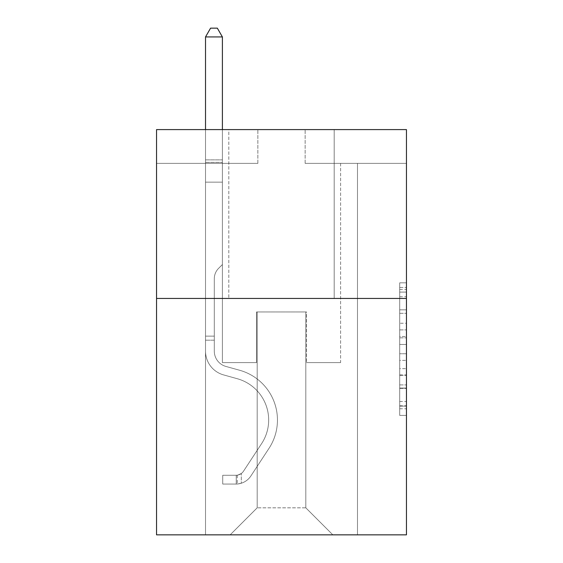 <?xml version="1.0" encoding="UTF-8"?>
<svg xmlns="http://www.w3.org/2000/svg" width="563" height="563" viewBox="0 0 563 563"><rect width="100%" height="100%" fill="white"/><g stroke="black" fill="none" stroke-linecap="round" stroke-linejoin="round"><path stroke-width="0.42" stroke-dasharray="2.81 2.11" d="M399.702 323.253L399.702 344.472L406.451 344.472L406.451 408.78L406.451 289.445L406.451 344.472L399.702 344.472L399.702 287.454L399.702 415.41L399.702 282.816L399.702 406.127L406.451 406.127L399.702 406.127L406.451 406.127L399.702 406.127L399.702 384.909L399.702 415.41L406.451 415.41L406.451 282.816L406.451 405.796L406.451 353.747L399.702 353.747L406.451 353.747L406.451 384.909L406.451 292.091L399.702 292.091L406.451 292.091L406.451 415.41L406.451 289.445L406.451 415.41L399.702 415.41L399.702 282.816L406.451 282.816L406.451 289.445L406.451 282.816L406.451 289.445L406.451 282.816L406.451 287.454L406.451 282.816L399.702 282.816L399.702 292.091L406.451 292.091L399.702 292.091L399.702 323.253L406.451 323.253M334.183 129.596L334.183 298.453L228.817 298.453L334.183 298.453L228.817 298.453L334.183 298.453L334.183 129.596L228.817 129.596L228.817 298.453L228.817 129.596L334.183 129.596M406.451 336.512L406.451 329.883L406.451 336.512L399.702 336.512L399.702 309.826L399.702 388.393L399.702 368.666L406.451 368.666L399.702 368.666L399.702 415.41L406.451 415.41L399.702 415.41L406.451 415.41L399.702 415.41L399.702 282.816L406.451 282.816L399.702 282.816L406.451 282.816L399.702 282.816L399.702 336.512L406.451 336.512M406.451 298.453L406.451 534.85L156.549 534.85L156.549 298.453L406.451 298.453L406.451 129.596L305.139 129.596L406.451 129.596L406.451 163.369L406.451 129.596L156.549 129.596L257.861 129.596L156.549 129.596L156.549 298.453L406.451 298.453L156.549 298.453M205.516 534.85L357.484 534.85L357.484 163.369L340.601 163.369L357.484 163.369L340.601 163.369L357.484 163.369L340.601 163.369L357.484 163.369L340.601 163.369L357.484 163.369L340.601 163.369L357.484 163.369L340.601 163.369L357.484 163.369L340.601 163.369L357.484 163.369L340.601 163.369L357.484 163.369L340.601 163.369L357.484 163.369L357.484 534.85L357.484 163.369L357.484 534.85L357.484 163.369L357.484 534.85L357.484 163.369L357.484 534.85L357.484 163.369L357.484 534.85L357.484 163.369L357.484 534.85L357.484 163.369L357.484 534.85L357.484 163.369L357.484 534.85L357.484 163.369L357.484 534.85L205.516 534.85L230.168 534.85L205.516 534.85L230.168 534.85L205.516 534.85L230.168 534.85L205.516 534.85L230.168 534.85L205.516 534.85L230.168 534.85L205.516 534.85L230.168 534.85L205.516 534.85L230.168 534.85L205.516 534.85L230.168 534.85L205.516 534.85L205.516 163.369L222.399 163.369L205.516 163.369L222.399 163.369L205.516 163.369L222.399 163.369L205.516 163.369L222.399 163.369L205.516 163.369L222.399 163.369L205.516 163.369L222.399 163.369L205.516 163.369L222.399 163.369L205.516 163.369L222.399 163.369L205.516 163.369L222.399 163.369L205.516 163.369L205.516 534.85M406.451 163.369L305.139 163.369L406.451 163.369M156.549 163.369L257.861 163.369L156.549 163.369L156.549 129.596L156.549 163.369M257.185 507.833L257.185 311.958L257.185 507.833L257.185 311.958L305.815 311.958L305.815 507.833L257.185 507.833L230.168 534.85L257.185 507.833L257.185 311.958L257.185 507.833L257.185 311.958L256.51 311.958L256.51 362.621L222.399 362.621L222.399 163.369L222.399 362.621L222.399 163.369L222.399 362.621L222.399 163.369L222.399 362.621L222.399 163.369L222.399 362.621L222.399 163.369L222.399 362.621L222.399 163.369L222.399 362.621L222.399 163.369L222.399 362.621L222.399 163.369L222.399 362.621L222.399 163.369L222.399 362.621L256.51 362.621L222.399 362.621L256.51 362.621L222.399 362.621L256.51 362.621L222.399 362.621L256.51 362.621L222.399 362.621L256.51 362.621L222.399 362.621L256.51 362.621L222.399 362.621L256.51 362.621L222.399 362.621L256.51 362.621L222.399 362.621L256.51 362.621L256.51 311.958L256.51 362.621L256.51 311.958L256.51 362.621L256.51 311.958L256.51 362.621L256.51 311.958L256.51 362.621L256.51 311.958L256.51 362.621L256.51 311.958L256.51 362.621L256.51 311.958L256.51 362.621L256.51 311.958L256.51 362.621L256.51 311.958L257.185 311.958L256.51 311.958L257.185 311.958L256.51 311.958L257.185 311.958L256.51 311.958L257.185 311.958L256.51 311.958L257.185 311.958L256.51 311.958L257.185 311.958L256.51 311.958L257.185 311.958L256.51 311.958L257.185 311.958L256.51 311.958L257.185 311.958L257.185 507.833L230.168 534.85L257.185 507.833L257.185 311.958L257.185 507.833L230.168 534.85L257.185 507.833L257.185 311.958L257.185 507.833L230.168 534.85L257.185 507.833L257.185 311.958L257.185 507.833L230.168 534.85L257.185 507.833L257.185 311.958L257.185 507.833L230.168 534.85L257.185 507.833L257.185 311.958L257.185 507.833L230.168 534.85L257.185 507.833L257.185 311.958L257.185 507.833L230.168 534.85L257.185 507.833L230.168 534.85L257.185 507.833L305.815 507.833L305.815 311.958L305.815 507.833L332.832 534.85L305.815 507.833L305.815 311.958L305.815 507.833L332.832 534.85L305.815 507.833L305.815 311.958L305.815 507.833L332.832 534.85L305.815 507.833L305.815 311.958L305.815 507.833L332.832 534.85L305.815 507.833L305.815 311.958L305.815 507.833L332.832 534.85L305.815 507.833L305.815 311.958L305.815 507.833L332.832 534.85L305.815 507.833L305.815 311.958L305.815 507.833L332.832 534.85L305.815 507.833L305.815 311.958L305.815 507.833L332.832 534.85L305.815 507.833L305.815 311.958L305.815 507.833L332.832 534.85L305.815 507.833L305.815 311.958L257.185 311.958L257.185 507.833L230.168 534.85L257.185 507.833M306.49 311.958L305.815 311.958L306.49 311.958L305.815 311.958L306.49 311.958L305.815 311.958L306.49 311.958L305.815 311.958L306.49 311.958L305.815 311.958L306.49 311.958L305.815 311.958L306.49 311.958L305.815 311.958L306.49 311.958L305.815 311.958L306.49 311.958L305.815 311.958L306.49 311.958L306.49 362.621L306.49 311.958M332.832 534.85L305.815 507.833L332.832 534.85M305.139 163.369L305.139 129.596L305.139 163.369M257.861 163.369L257.861 129.596L257.861 163.369M340.601 163.369L340.601 362.621L306.49 362.621L340.601 362.621L306.49 362.621L340.601 362.621L306.49 362.621L340.601 362.621L306.49 362.621L340.601 362.621L306.49 362.621L340.601 362.621L306.49 362.621L340.601 362.621L306.49 362.621L340.601 362.621L306.49 362.621L340.601 362.621L306.49 362.621L340.601 362.621L340.601 163.369M399.702 344.472L406.451 344.472L399.702 344.472M399.702 287.454L399.702 282.816L399.702 287.454L406.451 287.454L399.702 287.454M399.702 388.062L399.702 360.383L399.702 388.062L406.451 388.062L399.702 388.062M399.702 360.383L399.702 353.747L406.451 353.747L399.702 353.747L399.702 360.383L406.451 360.383L399.702 360.383M399.702 309.826L399.702 292.091L399.702 309.826L406.451 309.826L399.702 309.826M399.702 282.816L406.451 282.816L399.702 282.816L399.702 289.445L399.702 282.816L406.451 282.816M399.702 415.41L406.451 415.41L399.702 415.41L399.702 408.78L399.702 415.41M214.299 336.139L214.299 340.193L205.516 340.193L205.516 336.139L205.516 351.143L205.516 36.933L205.516 182.145L205.516 36.933L222.399 36.933L222.399 159.857L222.399 36.933L205.516 36.933L210.583 28.15L217.332 28.15L210.583 28.15L205.516 36.933L205.516 182.145L205.516 36.933L222.399 36.933L217.332 28.15L222.399 36.933L222.399 182.145L205.516 182.145L205.516 36.933L210.583 28.15L217.332 28.15L210.583 28.15L205.516 36.933L205.516 182.145L205.516 36.933L222.399 36.933L205.516 36.933L210.583 28.15L217.332 28.15L222.399 36.933L217.332 28.15L210.583 28.15L205.516 36.933L205.516 182.145L222.399 182.145L222.399 264.547L218.592 268.354A14.673 14.673 0 0 0 214.299 278.734A14.673 14.673 0 0 1 218.592 268.354L222.399 264.547L222.399 36.933L222.399 182.145L205.516 182.145L205.516 351.143A24.652 24.652 0 0 0 223.546 374.895A24.652 24.652 0 0 1 205.516 351.143L205.516 182.145L222.399 182.145L222.399 264.547L218.592 268.354A14.673 14.673 0 0 0 214.299 278.734A14.673 14.673 0 0 1 218.592 268.354L222.399 264.547L222.399 36.933L205.516 36.933L222.399 36.933L217.332 28.15L222.399 36.933L222.399 182.145L205.516 182.145L205.516 351.143A24.652 24.652 0 0 0 223.546 374.895A24.652 24.652 0 0 1 205.516 351.143L205.516 182.145L222.399 182.145L222.399 264.547L218.592 268.354A14.673 14.673 0 0 0 214.299 278.734A14.673 14.673 0 0 1 218.592 268.354L222.399 264.547L222.399 36.933L205.516 36.933L210.583 28.15L217.332 28.15L210.583 28.15L205.516 36.933L205.516 159.857L205.516 36.933L222.399 36.933L217.332 28.15L222.399 36.933L222.399 182.145L205.516 182.145L205.516 351.143A24.652 24.652 0 0 0 223.546 374.895A24.652 24.652 0 0 1 205.516 351.143L205.516 182.145L222.399 182.145L222.399 264.547L218.592 268.354A14.673 14.673 0 0 0 214.299 278.734A14.673 14.673 0 0 1 218.592 268.354L222.399 264.547L222.399 36.933L205.516 36.933L210.583 28.15L217.332 28.15L210.583 28.15L205.516 36.933L205.516 162.376L205.516 36.933L222.399 36.933L217.332 28.15L222.399 36.933L222.399 182.145L205.516 182.145L205.516 351.143A24.652 24.652 0 0 0 223.546 374.895L237.29 378.723L223.546 374.895A24.652 24.652 0 0 1 205.516 351.143L205.516 182.145L222.399 182.145L222.399 264.547L218.592 268.354A14.673 14.673 0 0 0 214.299 278.734A14.673 14.673 0 0 1 218.592 268.354L222.399 264.547L222.399 36.933L205.516 36.933L210.583 28.15L217.332 28.15L210.583 28.15L205.516 36.933L205.516 351.143A24.652 24.652 0 0 0 223.546 374.895A24.652 24.652 0 0 1 205.516 351.143L205.516 182.145L222.399 182.145L222.399 264.547L218.592 268.354A14.673 14.673 0 0 0 214.299 278.734A14.673 14.673 0 0 1 218.592 268.354L222.399 264.547L222.399 182.145L205.516 182.145L205.516 351.143A24.652 24.652 0 0 0 223.546 374.895A24.652 24.652 0 0 1 205.516 351.143L205.516 182.145L222.399 182.145L222.399 162.376L222.399 264.547L218.592 268.354A14.673 14.673 0 0 0 214.299 278.734A14.673 14.673 0 0 1 218.592 268.354L222.399 264.547L222.399 182.145L205.516 182.145L205.516 351.143A24.652 24.652 0 0 0 223.546 374.895L237.29 378.723L223.546 374.895A24.652 24.652 0 0 1 205.516 351.143L205.516 182.145L222.399 182.145L222.399 159.857L222.399 264.547L218.592 268.354A14.673 14.673 0 0 0 214.299 278.734A14.673 14.673 0 0 1 218.592 268.354L222.399 264.547L222.399 182.145L205.516 182.145L205.516 351.143A24.652 24.652 0 0 0 223.546 374.895A24.652 24.652 0 0 1 205.516 351.143L205.516 182.145L222.399 182.145L222.399 36.933L217.332 28.15L222.399 36.933L222.399 264.547L218.592 268.354A14.673 14.673 0 0 0 214.299 278.734A14.673 14.673 0 0 1 218.592 268.354L222.399 264.547L222.399 182.145L205.516 182.145L205.516 351.143L205.516 340.193L214.299 340.193L214.299 336.139L205.516 336.139L214.299 336.139L214.299 351.143L214.299 278.734L214.299 351.143A15.87 15.87 0 0 0 225.904 366.436A15.87 15.87 0 0 1 214.299 351.143L214.299 278.734L214.299 351.143L214.299 336.139L205.516 336.139L214.299 336.139L214.299 351.143A15.87 15.87 0 0 0 225.904 366.436A15.87 15.87 0 0 1 214.299 351.143L214.299 278.734L214.299 351.143A15.87 15.87 0 0 0 225.904 366.436A15.87 15.87 0 0 1 214.299 351.143L214.299 278.734L214.299 351.143L214.299 336.139L205.516 336.139L214.299 336.139L214.299 351.143A15.87 15.87 0 0 0 225.904 366.436L239.648 370.264L225.904 366.436A15.87 15.87 0 0 1 214.299 351.143L214.299 278.734L214.299 351.143A15.87 15.87 0 0 0 225.904 366.436A15.87 15.87 0 0 1 214.299 351.143L214.299 278.734L214.299 351.143L214.299 336.139L205.516 336.139L214.299 336.139L214.299 351.143A15.87 15.87 0 0 0 225.904 366.436A15.87 15.87 0 0 1 214.299 351.143L214.299 278.734L214.299 351.143A15.87 15.87 0 0 0 225.904 366.436L239.648 370.264L225.904 366.436A15.87 15.87 0 0 1 214.299 351.143L214.299 278.734L214.299 351.143L214.299 336.139L205.516 336.139M236.249 484.053A17.896 17.896 0 0 0 250.873 475.981L268.98 448.38A51.669 51.669 0 0 0 239.648 370.264L225.904 366.436A15.87 15.87 0 0 1 214.299 351.143A15.87 15.87 0 0 0 225.904 366.436A15.87 15.87 0 0 1 214.299 351.143L214.299 278.734L214.299 351.143A15.87 15.87 0 0 0 225.904 366.436L239.648 370.264A51.669 51.669 0 0 1 268.98 448.38A51.669 51.669 0 0 0 239.648 370.264L225.904 366.436A15.87 15.87 0 0 1 214.299 351.143A15.87 15.87 0 0 0 225.904 366.436A15.87 15.87 0 0 1 214.299 351.143A15.87 15.87 0 0 0 225.904 366.436L239.648 370.264L225.904 366.436A15.87 15.87 0 0 1 214.299 351.143A15.87 15.87 0 0 0 225.904 366.436L239.648 370.264L225.904 366.436A15.87 15.87 0 0 1 214.299 351.143A15.87 15.87 0 0 0 225.904 366.436A15.87 15.87 0 0 1 214.299 351.143A15.87 15.87 0 0 0 225.904 366.436L239.648 370.264A51.669 51.669 0 0 1 268.98 448.38A51.669 51.669 0 0 0 239.648 370.264L225.904 366.436A15.87 15.87 0 0 1 214.299 351.143A15.87 15.87 0 0 0 225.904 366.436L239.648 370.264L225.904 366.436A15.87 15.87 0 0 1 214.299 351.143A15.87 15.87 0 0 0 225.904 366.436A15.87 15.87 0 0 1 214.299 351.143A15.87 15.87 0 0 0 225.904 366.436L239.648 370.264L225.904 366.436A15.87 15.87 0 0 1 214.299 351.143A15.87 15.87 0 0 0 225.904 366.436L239.648 370.264A51.669 51.669 0 0 1 268.98 448.38L250.873 475.981L268.98 448.38A51.669 51.669 0 0 0 239.648 370.264L225.904 366.436L239.648 370.264A51.669 51.669 0 0 1 268.98 448.38A51.669 51.669 0 0 0 239.648 370.264L225.904 366.436L239.648 370.264A51.669 51.669 0 0 1 268.98 448.38A51.669 51.669 0 0 0 239.648 370.264L225.904 366.436L239.648 370.264A51.669 51.669 0 0 1 268.98 448.38L250.873 475.981L268.98 448.38A51.669 51.669 0 0 0 239.648 370.264L225.904 366.436L239.648 370.264A51.669 51.669 0 0 1 268.98 448.38A51.669 51.669 0 0 0 239.648 370.264L225.904 366.436L239.648 370.264A51.669 51.669 0 0 1 268.98 448.38A51.669 51.669 0 0 0 239.648 370.264L225.904 366.436L239.648 370.264A51.669 51.669 0 0 1 268.98 448.38L250.873 475.981A17.896 17.896 0 0 1 241.316 483.223A17.896 17.896 0 0 0 250.873 475.981L268.98 448.38A51.669 51.669 0 0 0 239.648 370.264A51.669 51.669 0 0 1 268.98 448.38A51.669 51.669 0 0 0 239.648 370.264A51.669 51.669 0 0 1 268.98 448.38L250.873 475.981L268.98 448.38A51.669 51.669 0 0 0 239.648 370.264A51.669 51.669 0 0 1 268.98 448.38L250.873 475.981L268.98 448.38A51.669 51.669 0 0 0 239.648 370.264A51.669 51.669 0 0 1 268.98 448.38A51.669 51.669 0 0 0 239.648 370.264A51.669 51.669 0 0 1 268.98 448.38L250.873 475.981A17.896 17.896 0 0 1 241.316 483.223C236.108 484.328 236.108 484.328 241.316 483.223C236.108 484.328 236.108 484.328 241.316 483.223A17.896 17.896 0 0 0 250.873 475.981L268.98 448.38A51.669 51.669 0 0 0 239.648 370.264A51.669 51.669 0 0 1 268.98 448.38L250.873 475.981L268.98 448.38A51.669 51.669 0 0 0 239.648 370.264A51.669 51.669 0 0 1 268.98 448.38A51.669 51.669 0 0 0 239.648 370.264A51.669 51.669 0 0 1 268.98 448.38L250.873 475.981L268.98 448.38A51.669 51.669 0 0 0 239.648 370.264A51.669 51.669 0 0 1 268.98 448.38L250.873 475.981A17.896 17.896 0 0 1 241.316 483.223C236.108 484.328 236.108 484.328 241.316 483.223C236.108 484.328 236.108 484.328 241.316 483.223A17.896 17.896 0 0 0 250.873 475.981L268.98 448.38L250.873 475.981A17.896 17.896 0 0 1 241.316 483.223C236.108 484.328 236.108 484.328 241.316 483.223C236.108 484.328 236.108 484.328 241.316 483.223A17.896 17.896 0 0 0 250.873 475.981L268.98 448.38L250.873 475.981A17.896 17.896 0 0 1 241.316 483.223C236.108 484.328 236.108 484.328 241.316 483.223C236.108 484.328 236.108 484.328 241.316 483.223A17.896 17.896 0 0 0 250.873 475.981L268.98 448.38L250.873 475.981A17.896 17.896 0 0 1 241.316 483.223C236.108 484.328 236.108 484.328 241.316 483.223C236.108 484.328 236.108 484.328 241.316 483.223A17.896 17.896 0 0 0 250.873 475.981L268.98 448.38L250.873 475.981A17.896 17.896 0 0 1 241.316 483.223C236.108 484.328 236.108 484.328 241.316 483.223C236.108 484.328 236.108 484.328 241.316 483.223A17.896 17.896 0 0 0 250.873 475.981L268.98 448.38L250.873 475.981A17.896 17.896 0 0 1 241.316 483.223C236.108 484.328 236.108 484.328 241.316 483.223C236.108 484.328 236.108 484.328 241.316 483.223A17.896 17.896 0 0 0 250.873 475.981L268.98 448.38L250.873 475.981A17.896 17.896 0 0 1 241.316 483.223C236.108 484.328 236.108 484.328 241.316 483.223C236.108 484.328 236.108 484.328 241.316 483.223A17.896 17.896 0 0 0 250.873 475.981A17.896 17.896 0 0 1 236.249 484.053L236.249 475.271A9.121 9.121 0 0 0 243.533 471.161L261.64 443.567A42.887 42.887 0 0 0 237.29 378.723A42.887 42.887 0 0 1 261.64 443.567A42.887 42.887 0 0 0 237.29 378.723L223.546 374.895A24.652 24.652 0 0 1 205.516 351.143A24.652 24.652 0 0 0 223.546 374.895L237.29 378.723L223.546 374.895A24.652 24.652 0 0 1 205.516 351.143A24.652 24.652 0 0 0 223.546 374.895A24.652 24.652 0 0 1 205.516 351.143A24.652 24.652 0 0 0 223.546 374.895L237.29 378.723L223.546 374.895A24.652 24.652 0 0 1 205.516 351.143A24.652 24.652 0 0 0 223.546 374.895L237.29 378.723A42.887 42.887 0 0 1 261.64 443.567A42.887 42.887 0 0 0 237.29 378.723L223.546 374.895A24.652 24.652 0 0 1 205.516 351.143A24.652 24.652 0 0 0 223.546 374.895A24.652 24.652 0 0 1 205.516 351.143A24.652 24.652 0 0 0 223.546 374.895L237.29 378.723L223.546 374.895A24.652 24.652 0 0 1 205.516 351.143A24.652 24.652 0 0 0 223.546 374.895L237.29 378.723L223.546 374.895A24.652 24.652 0 0 1 205.516 351.143A24.652 24.652 0 0 0 223.546 374.895A24.652 24.652 0 0 1 205.516 351.143A24.652 24.652 0 0 0 223.546 374.895L237.29 378.723A42.887 42.887 0 0 1 261.64 443.567L243.533 471.161L261.64 443.567A42.887 42.887 0 0 0 237.29 378.723L223.546 374.895A24.652 24.652 0 0 1 205.516 351.143A24.652 24.652 0 0 0 223.546 374.895L237.29 378.723A42.887 42.887 0 0 1 261.64 443.567A42.887 42.887 0 0 0 237.29 378.723L223.546 374.895L237.29 378.723A42.887 42.887 0 0 1 261.64 443.567A42.887 42.887 0 0 0 237.29 378.723L223.546 374.895L237.29 378.723A42.887 42.887 0 0 1 261.64 443.567L243.533 471.161L261.64 443.567A42.887 42.887 0 0 0 237.29 378.723L223.546 374.895L237.29 378.723A42.887 42.887 0 0 1 261.64 443.567A42.887 42.887 0 0 0 237.29 378.723L223.546 374.895L237.29 378.723A42.887 42.887 0 0 1 261.64 443.567A42.887 42.887 0 0 0 237.29 378.723L223.546 374.895L237.29 378.723A42.887 42.887 0 0 1 261.64 443.567L243.533 471.161A9.121 9.121 0 0 1 241.316 473.504C236.2 475.855 236.2 475.855 241.316 473.504C236.2 475.855 236.2 475.855 241.316 473.504A9.121 9.121 0 0 0 243.533 471.161L261.64 443.567A42.887 42.887 0 0 0 237.29 378.723A42.887 42.887 0 0 1 261.64 443.567A42.887 42.887 0 0 0 237.29 378.723A42.887 42.887 0 0 1 261.64 443.567L243.533 471.161L261.64 443.567A42.887 42.887 0 0 0 237.29 378.723A42.887 42.887 0 0 1 261.64 443.567L243.533 471.161L261.64 443.567A42.887 42.887 0 0 0 237.29 378.723A42.887 42.887 0 0 1 261.64 443.567A42.887 42.887 0 0 0 237.29 378.723A42.887 42.887 0 0 1 261.64 443.567L243.533 471.161A9.121 9.121 0 0 1 241.316 473.504C236.2 475.855 236.2 475.855 241.316 473.504C236.2 475.855 236.2 475.855 241.316 473.504A9.121 9.121 0 0 0 243.533 471.161L261.64 443.567A42.887 42.887 0 0 0 237.29 378.723A42.887 42.887 0 0 1 261.64 443.567L243.533 471.161L261.64 443.567A42.887 42.887 0 0 0 237.29 378.723A42.887 42.887 0 0 1 261.64 443.567A42.887 42.887 0 0 0 237.29 378.723A42.887 42.887 0 0 1 261.64 443.567L243.533 471.161L261.64 443.567A42.887 42.887 0 0 0 237.29 378.723A42.887 42.887 0 0 1 261.64 443.567L243.533 471.161A9.121 9.121 0 0 1 241.316 473.504C236.2 475.855 236.2 475.855 241.316 473.504C236.2 475.855 236.2 475.855 241.316 473.504A9.121 9.121 0 0 0 243.533 471.161L261.64 443.567L243.533 471.161A9.121 9.121 0 0 1 241.316 473.504C236.2 475.855 236.2 475.855 241.316 473.504C236.2 475.855 236.2 475.855 241.316 473.504A9.121 9.121 0 0 0 243.533 471.161L261.64 443.567L243.533 471.161A9.121 9.121 0 0 1 241.316 473.504C236.2 475.855 236.2 475.855 241.316 473.504C236.2 475.855 236.2 475.855 241.316 473.504A9.121 9.121 0 0 0 243.533 471.161L261.64 443.567L243.533 471.161A9.121 9.121 0 0 1 241.316 473.504C236.2 475.855 236.2 475.855 241.316 473.504C236.2 475.855 236.2 475.855 241.316 473.504A9.121 9.121 0 0 0 243.533 471.161L261.64 443.567L243.533 471.161A9.121 9.121 0 0 1 241.316 473.504C236.2 475.855 236.2 475.855 241.316 473.504C236.2 475.855 236.2 475.855 241.316 473.504A9.121 9.121 0 0 0 243.533 471.161L261.64 443.567L243.533 471.161A9.121 9.121 0 0 1 241.316 473.504C236.2 475.855 236.2 475.855 241.316 473.504C236.2 475.855 236.2 475.855 241.316 473.504A9.121 9.121 0 0 0 243.533 471.161L261.64 443.567L243.533 471.161A9.121 9.121 0 0 1 241.316 473.504C236.2 475.855 236.2 475.855 241.316 473.504C236.2 475.855 236.2 475.855 241.316 473.504A9.121 9.121 0 0 0 243.533 471.161A9.121 9.121 0 0 1 236.249 475.271L236.249 484.053L222.737 484.06L236.249 484.053A17.896 17.896 0 0 0 250.873 475.981A17.896 17.896 0 0 1 236.249 484.053L236.249 475.271L222.737 475.278L236.249 475.271A9.121 9.121 0 0 0 243.533 471.161A9.121 9.121 0 0 1 236.249 475.271L236.249 484.053L222.737 484.06L222.737 475.278L222.737 484.06L236.249 484.053A17.896 17.896 0 0 0 250.873 475.981A17.896 17.896 0 0 1 236.249 484.053L236.249 475.271L222.737 475.278L236.249 475.271A9.121 9.121 0 0 0 243.533 471.161A9.121 9.121 0 0 1 236.249 475.271L236.249 484.053L222.737 484.06L222.737 475.278L222.737 484.06L236.249 484.053A17.896 17.896 0 0 0 250.873 475.981A17.896 17.896 0 0 1 236.249 484.053L236.249 475.271L222.737 475.278L236.249 475.271A9.121 9.121 0 0 0 243.533 471.161A9.121 9.121 0 0 1 236.249 475.271L236.249 484.053L222.737 484.06L222.737 475.278L222.737 484.06L236.249 484.053A17.896 17.896 0 0 0 250.873 475.981A17.896 17.896 0 0 1 236.249 484.053L236.249 475.271L222.737 475.278L236.249 475.271A9.121 9.121 0 0 0 243.533 471.161A9.121 9.121 0 0 1 236.249 475.271L236.249 484.053L222.737 484.06L222.737 475.278L222.737 484.06L236.249 484.053A17.896 17.896 0 0 0 250.873 475.981A17.896 17.896 0 0 1 236.249 484.053L236.249 475.271L222.737 475.278L236.249 475.271A9.121 9.121 0 0 0 243.533 471.161A9.121 9.121 0 0 1 236.249 475.271L236.249 484.053L222.737 484.06L222.737 475.278L222.737 484.06L236.249 484.053A17.896 17.896 0 0 0 250.873 475.981A17.896 17.896 0 0 1 236.249 484.053L236.249 475.271L222.737 475.278L236.249 475.271A9.121 9.121 0 0 0 243.533 471.161A9.121 9.121 0 0 1 236.249 475.271L236.249 484.053L222.737 484.06L222.737 475.278L222.737 484.06L236.249 484.053A17.896 17.896 0 0 0 250.873 475.981A17.896 17.896 0 0 1 236.249 484.053L236.249 475.271L222.737 475.278L236.249 475.271A9.121 9.121 0 0 0 243.533 471.161A9.121 9.121 0 0 1 236.249 475.271L236.249 484.053L222.737 484.06L222.737 475.278L222.737 484.06L236.249 484.053A17.896 17.896 0 0 0 250.873 475.981A17.896 17.896 0 0 1 236.249 484.053L236.249 475.271L222.737 475.278L236.249 475.271A9.121 9.121 0 0 0 243.533 471.161A9.121 9.121 0 0 1 236.249 475.271L236.249 484.053L222.737 484.06L222.737 475.278L222.737 484.06L236.249 484.053M205.516 129.596L205.516 36.933L222.399 36.933L205.516 36.933L210.583 28.15L217.332 28.15L210.583 28.15L205.516 36.933L205.516 159.857L205.516 36.933L222.399 36.933L217.332 28.15L222.399 36.933L222.399 159.857L222.399 36.933L205.516 36.933L210.583 28.15L217.332 28.15L210.583 28.15L205.516 36.933L222.399 36.933L217.332 28.15L222.399 36.933L222.399 129.596M222.737 475.278L235.911 475.278L222.737 475.278L222.737 484.06L222.737 475.278M205.516 159.857L205.516 162.376L205.516 159.857L222.399 159.857L205.516 159.857M241.316 483.223C236.108 484.328 236.108 484.328 241.316 483.223C236.108 484.328 236.108 484.328 241.316 483.223L241.316 473.504L241.316 483.223M222.399 36.933L217.332 28.15L210.583 28.15L205.516 36.933M399.702 384.909L406.451 384.909L399.702 384.909M399.702 374.965L406.451 374.965M399.702 313.31L406.451 313.31L399.702 313.31M399.702 289.445L406.451 289.445M399.702 408.78L406.451 408.78M399.702 401.482L406.451 401.482M399.702 296.736L406.451 296.736M399.702 337.842L406.451 337.842L399.702 337.842M399.702 375.296L406.451 375.296L399.702 375.296M399.702 388.393L406.451 388.393L399.702 388.393M399.702 329.883L406.451 329.883L399.702 329.883M205.516 162.376L222.399 162.376L205.516 162.376M214.299 340.193L205.516 340.193L214.299 340.193M399.702 405.796L406.451 405.796M399.702 406.127L406.451 406.127M399.702 292.091L406.451 292.091M237.262 475.179L237.262 484.004"/><path stroke-width="0.84" d="M406.451 298.453L406.451 534.85L156.549 534.85L156.549 129.596L406.451 129.596L406.451 298.453L156.549 298.453M222.399 129.596L222.399 36.933L205.516 36.933L205.516 129.596M205.516 36.933L210.583 28.15L217.332 28.15L222.399 36.933"/></g></svg>
